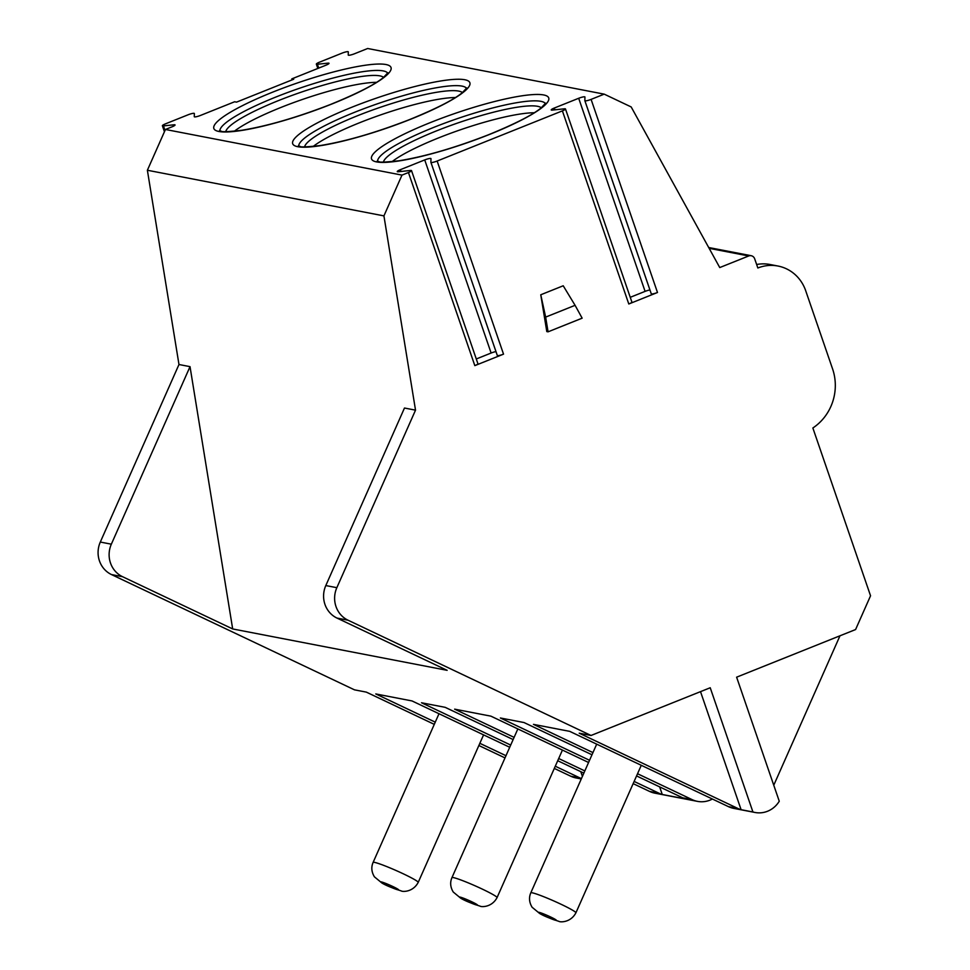 <?xml version="1.0" encoding="UTF-8"?>
<svg xmlns="http://www.w3.org/2000/svg" width="970" height="970" viewBox="0 0 970 970"><rect width="100%" height="100%" fill="white"/><g stroke="black" fill="none" stroke-linecap="round" stroke-linejoin="round"><path stroke-width="1.45" d="M194.352 113.538L194.339 113.49A4.935 0.837 -19 0 1 194.352 113.538L194.267 116.667A4.935 0.837 161 0 0 194.279 116.727A4.935 0.837 161 0 0 200.511 115.43L234.631 101.765L236.522 102.129L293.704 79.237L291.812 78.873L325.932 65.208A4.935 0.837 161 0 0 329.024 63.292A4.935 0.837 161 0 0 327.945 63.147L328.272 64.081M434.281 724.36L366.32 692.119L354.486 689.84L111.489 574.567A24.662 23.316 -79.1 0 1 100.31 542.048L178.977 364.514L147.379 170.247L165.446 129.471L171.969 126.852A4.935 0.837 161 0 0 175.061 124.948A4.935 0.837 161 0 0 173.994 124.79L174.309 125.724M348.303 51.895L348.291 51.834A4.935 0.837 -19 0 1 348.303 51.895L348.23 55.023A4.935 0.837 161 0 1 348.23 55.023A4.935 0.837 161 0 0 354.474 53.774L367.654 48.5L604.201 94.138L631.179 106.942L719.752 267.562L748.707 255.971A4.935 4.668 -79.1 0 1 754.684 258.808L757.849 267.999A39.467 37.309 -79.1 0 1 777.976 266.035A39.467 37.309 -79.1 0 1 805.682 290.685L832.563 368.855A49.324 46.645 -79.1 0 1 812.86 427.988L870.551 595.786L855.588 629.542L736.618 677.181L779.262 801.232A24.662 23.316 -79.1 0 1 754.999 812.472A24.662 23.316 -79.1 0 1 752.926 811.975L710.222 687.754L591.033 735.478L579.211 733.187L737.879 808.459A24.662 23.316 -79.1 0 0 741.104 809.695L700.51 691.634M292.152 79.855L291.812 78.873M348.291 51.834A4.935 0.837 -19 0 0 342.058 53.132L319.433 62.201A4.935 0.837 -19 0 0 316.341 64.105A4.935 0.837 -19 0 0 317.408 64.262L327.945 63.147M165.446 129.471L401.992 175.109L408.443 172.527A4.935 0.837 -19 0 0 411.522 170.623A4.935 0.837 -19 0 0 410.455 170.465L398.33 171.751A4.935 0.837 -19 0 1 397.263 171.593A4.935 0.837 -19 0 1 400.343 169.689L424.727 159.917A4.935 0.837 -19 0 1 430.971 158.619A4.935 0.837 -19 0 1 430.983 158.668L430.886 162.281A4.935 0.837 -19 0 0 430.898 162.329A4.935 0.837 -19 0 0 437.143 161.032L562.394 110.871A4.935 0.837 -19 0 0 565.486 108.967A4.935 0.837 -19 0 0 564.419 108.81L552.282 110.095A4.935 0.837 -19 0 1 551.215 109.95A4.935 0.837 -19 0 1 554.307 108.034L578.69 98.273A4.935 0.837 -19 0 1 584.934 96.976A4.935 0.837 -19 0 0 584.934 96.976L584.849 100.625A4.935 0.837 -19 0 0 584.849 100.686A4.935 0.837 -19 0 0 591.094 99.389L604.201 94.138M194.339 113.49A4.935 0.837 -19 0 0 188.095 114.787L165.47 123.845A4.935 0.837 -19 0 0 162.378 125.748A4.935 0.837 -19 0 0 163.457 125.906L173.994 124.79M545.395 103.572A88.791 15.023 -19 0 0 540.884 101.329A88.791 15.023 161 0 0 446.685 122.426A88.791 15.023 161 0 0 377.609 161.262M383.441 162.051A83.856 14.186 161 0 1 450.832 125.433A83.856 14.186 161 0 1 537.598 106.312A83.856 14.186 -19 0 1 541.272 107.791M392.062 161.638A83.856 14.186 161 0 1 460.58 129.737A83.856 14.186 161 0 1 534.227 112.762M466.546 88.367A88.791 15.023 -19 0 0 462.035 86.112A88.791 15.023 161 0 0 367.836 107.221A88.791 15.023 161 0 0 298.76 146.046M304.592 146.834A83.856 14.186 161 0 1 371.983 110.228A83.856 14.186 161 0 1 458.749 91.095A83.856 14.186 -19 0 1 462.423 92.574M313.213 146.422A83.856 14.186 161 0 1 381.731 114.521A83.856 14.186 161 0 1 455.379 97.546M387.697 73.15A88.791 15.023 -19 0 0 383.186 70.907A88.791 15.023 161 0 0 288.987 92.004A88.791 15.023 161 0 0 219.911 130.841M225.743 131.629A83.856 14.186 161 0 1 293.134 95.011A83.856 14.186 161 0 1 379.9 75.878A83.856 14.186 -19 0 1 383.574 77.357M234.364 131.217A83.856 14.186 161 0 1 302.882 99.304A83.856 14.186 161 0 1 376.53 82.341M756.648 264.507A39.467 37.309 -79.1 0 1 770.083 264.507L777.976 266.035M773.757 785.227L839.984 635.786M591.033 735.478L348.024 620.206L336.99 618.072L447.146 670.331L232.679 628.948L122.523 576.689A24.662 23.316 -79.1 0 1 111.344 544.182L190.023 366.648L178.977 364.514M754.999 812.472L733.708 808.374A24.662 23.316 -79.1 0 1 728.421 806.628L569.742 731.368L533.476 724.372L592.949 752.587M712.392 799.025A24.662 23.316 -79.1 0 1 697.442 801.365A24.662 23.316 -79.1 0 1 692.144 799.632L637.545 773.733M659.648 786.876L662.255 794.478L685.911 799.037A24.662 23.316 -79.1 0 1 682.686 797.813L636.562 775.927M591.979 754.781L524.018 722.541L500.362 717.982L589.542 760.286M662.255 794.478A24.662 23.316 -79.1 0 1 659.03 793.242L634.125 781.432M697.442 801.365L654.859 793.157A24.662 23.316 -79.1 0 1 649.573 791.423L633.155 783.639M588.572 762.481L490.893 716.151L454.627 709.155L514.112 737.37M584.825 770.92L558.696 758.516M583.855 773.114L557.714 760.722M513.13 739.564L445.169 707.336L421.513 702.765L510.693 745.069M581.43 778.583A24.662 23.316 -79.1 0 1 580.181 778.037L555.276 766.215M581.272 778.958L576.01 777.94A24.662 23.316 -79.1 0 1 570.724 776.206L554.307 768.422M509.723 747.276L412.044 700.946L375.778 693.938L435.263 722.153M505.976 755.703L479.847 743.311M505.006 757.909L478.865 745.506M232.679 628.948L190.023 366.648M147.379 170.247L383.926 215.886L401.992 175.109M348.024 620.206A24.662 23.316 -79.1 0 1 336.845 587.687L415.524 410.152L383.926 215.886M415.524 410.152L404.478 408.03L325.811 585.565A24.662 23.316 -79.1 0 0 336.99 618.072M584.886 100.734L651.246 293.74A4.935 0.837 161 0 0 651.246 293.789A4.935 0.837 161 0 0 657.49 292.491L628.79 303.986L562.394 110.871M497.295 355.444L430.898 162.329L497.283 355.384A4.935 0.837 161 0 0 497.295 355.444A4.935 0.837 161 0 0 503.527 354.147L474.827 365.629L408.443 172.527M575.077 305.32L563.218 285.774L540.763 294.771L546.801 331.582L548.062 331.825L582.145 318.172L575.077 305.32L545.649 317.105L540.763 294.771M565.486 108.967L631.882 302.082A4.935 0.837 161 0 1 628.79 303.986M649.936 289.969A4.935 0.837 -19 0 0 645.086 291.376L630.245 297.317M411.522 170.623L477.919 363.726A4.935 0.837 161 0 1 474.827 365.629M495.973 351.613A4.935 0.837 -19 0 0 491.123 353.031L476.282 358.973M752.926 811.975L741.104 809.695M633.543 783.821A24.662 23.316 -79.1 0 1 632.925 784.136M554.694 768.604A24.662 23.316 -79.1 0 1 554.076 768.919M580.8 771.671L582.412 776.376M545.649 317.105L548.062 331.825M297.705 146.688A93.726 15.847 -19 0 0 411.244 119.007A93.726 15.847 -19 0 0 464.86 79.758A93.726 15.847 -19 0 0 351.322 107.44A93.726 15.847 -19 0 0 297.705 146.688M218.856 131.471A93.726 15.847 -19 0 0 332.395 103.79A93.726 15.847 -19 0 0 386.012 64.541A93.726 15.847 -19 0 0 272.473 92.223A93.726 15.847 -19 0 0 218.856 131.471M376.554 161.905A93.726 15.847 -19 0 0 490.092 134.212A93.726 15.847 -19 0 0 543.709 94.963A93.726 15.847 -19 0 0 430.171 122.656A93.726 15.847 -19 0 0 376.554 161.905M317.408 64.262L318.73 68.094M163.457 125.906L165.009 130.453M709.155 248.332L748.707 255.971M111.489 574.567L122.523 576.689M728.421 806.628L737.879 808.459M682.686 797.813L692.144 799.632M649.573 791.423L659.03 793.242M570.724 776.206L580.181 778.037M100.31 542.048L111.344 544.182M657.49 292.491L591.094 99.389M503.527 354.147L437.143 161.032M554.307 108.034L554.913 109.816M578.69 98.273L645.086 291.376M400.343 169.689L400.962 171.472M424.727 159.917L491.123 353.031M517.847 728.931L451.947 877.632A24.662 1.904 23.9 0 1 453.366 877.595A24.662 1.904 -156.1 0 1 478.889 887.514A24.662 1.904 -156.1 0 1 497.052 897.614L562.43 750.089M476.985 905.119A9.87 0.764 -156.1 0 0 471.675 901.724A9.87 0.764 -156.1 0 0 460.071 897.092A9.87 0.764 23.9 0 0 465.37 900.499A9.87 0.764 23.9 0 0 476.985 905.119M596.695 744.148L530.796 892.837A24.662 1.904 23.9 0 1 532.215 892.8A24.662 1.904 -156.1 0 1 557.738 902.718A24.662 1.904 -156.1 0 1 575.901 912.831L641.279 765.294M555.834 920.336A9.87 0.764 -156.1 0 0 550.524 916.929A9.87 0.764 -156.1 0 0 538.92 912.309A9.87 0.764 23.9 0 0 544.218 915.716A9.87 0.764 23.9 0 0 555.834 920.336M438.998 713.726L373.111 862.415A24.662 1.904 23.9 0 1 374.517 862.378A24.662 1.904 -156.1 0 1 400.04 872.297A24.662 1.904 -156.1 0 1 418.203 882.397L483.581 734.872M398.137 889.902A9.87 0.764 -156.1 0 0 392.826 886.507A9.87 0.764 -156.1 0 0 381.222 881.888A9.87 0.764 23.9 0 0 386.521 885.283A9.87 0.764 23.9 0 0 398.137 889.902M336.845 587.687L325.811 585.565M545.601 103.172L541.163 107.876C532.76 114.884 515.106 123.893 488.189 134.891C454.53 147.949 424.848 156.57 399.143 160.741C385.902 162.196 379.209 162.499 379.064 161.65L377.197 161.069M466.752 87.955L462.314 92.659C453.911 99.68 436.257 108.676 409.34 119.674C375.681 132.732 345.999 141.353 320.294 145.536C307.053 146.991 300.361 147.294 300.215 146.446L298.348 145.852M387.903 72.75L383.465 77.454C375.063 84.463 357.409 93.472 330.491 104.469C296.832 117.515 267.15 126.136 241.445 130.32C228.205 131.774 221.512 132.078 221.366 131.229L219.499 130.647M317.833 68.446L316.341 64.105M164.439 131.738L162.378 125.748M751.229 255.716L708.706 247.52M651.246 293.789L584.849 100.686M497.052 897.614C491.644 907.823 480.793 906.974 480.15 906.162C471.384 903.373 464.957 900.754 460.859 898.305L453.257 892.036C450.335 887.186 449.898 882.385 451.947 877.632M575.901 912.831C570.493 923.028 559.641 922.191 558.999 921.379C550.232 918.578 543.806 915.959 539.708 913.51L532.106 907.253C529.183 902.403 528.747 897.602 530.796 892.837M418.203 882.397C412.796 892.606 401.944 891.769 401.313 890.945C392.535 888.156 386.108 885.537 382.01 883.088L374.42 876.831C371.486 871.981 371.049 867.168 373.111 862.415"/></g></svg>

